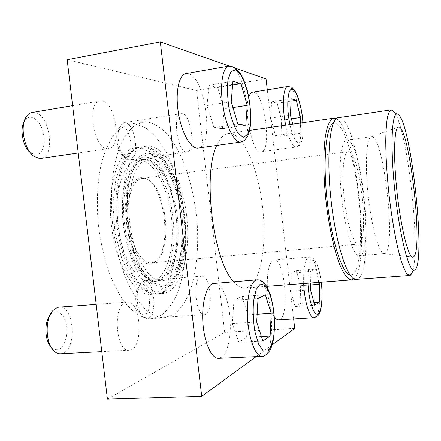 <?xml version="1.0" encoding="UTF-8"?>
<svg xmlns="http://www.w3.org/2000/svg" width="441" height="441" viewBox="0 0 441 441"><rect width="100%" height="100%" fill="white"/><g stroke="black" fill="none" stroke-linecap="round" stroke-linejoin="round"><path stroke-width="0.33" stroke-dasharray="2.21 1.65" d="M142.989 178.379L142.184 178.445C132.614 179.36 125.834 199.707 128.436 222.716C130.916 245.742 141.974 264.115 151.517 262.919L155.138 261.733C173.886 252.373 166.318 183.853 145.977 178.814L142.989 178.379M141.506 177.679L144.571 178.125C165.381 183.318 173.093 253.101 153.915 262.709C144.196 268.883 130.718 251.932 127.03 226.503C123.177 201.118 130.756 177.514 141.506 177.679M348.55 151.632C360.104 151.484 369.982 244.154 358.373 244.127C353.77 244.931 347.056 224.221 344.289 198.874C341.461 173.534 343.489 151.864 348.158 151.643L348.55 151.632M139.444 160.1C154.466 160.513 168.809 189.002 171.681 219.905C174.768 250.791 165.943 280.322 151.009 281.716C137.443 283.398 121.38 257.257 117.775 223.89C114.01 190.551 123.982 161.527 137.586 160.21L139.444 160.1M256.111 356.615L272.202 344.845M293.645 318.959L267.312 89.832M236.178 68.46L229.21 66.023M214.271 283.243L217.435 283.976L220.522 286.606L223.383 290.939L225.88 296.738L227.898 303.695L229.359 311.467L230.185 319.686L230.345 327.977L229.822 335.937L228.636 343.186L226.828 349.36L224.475 354.117L221.685 357.177L218.593 358.329M252.665 92.197L253.889 92.279C265.019 94.418 272.042 151.472 261.254 151.77C253.117 154.797 243.107 111.76 248.84 96.965M267.301 286.319C267.119 271.424 269.093 262.737 273.238 260.256L273.977 260.085C285.211 258.024 290.167 320.001 278.651 319.879M274.451 316.941C270.554 310.646 268.183 300.795 267.345 287.4M185.931 73.586L188.384 73.735C205.567 77.462 214.541 147.123 198.059 148.077M233.752 281.7C237.754 286.181 241.602 288.276 245.301 287.995C259.655 286.54 266.866 249.556 263.012 210.958C259.352 172.348 245.053 135.503 230.494 133.48L228.234 133.507C223.83 134.147 220.004 138.127 216.757 145.447M144.488 159.399L142.652 159.504C129.202 160.8 119.384 189.867 123.155 223.3C126.771 256.745 142.697 282.968 156.108 281.297L157.079 281.176C171.483 278.596 179.625 248.917 176.35 218.345C173.269 187.75 159.168 159.84 144.488 159.399M137.983 147.674C156.257 148.882 173.164 183.5 176.466 220.335C180.022 257.153 169.526 292.653 151.357 294.345C135.155 296.335 115.702 265.03 111.325 224.607C106.772 184.2 118.932 149.4 135.172 147.807L137.983 147.674M143.027 146.947L139.075 147.294C123.546 150.216 112.339 184.603 116.777 224.006C121.049 263.426 139.483 294.538 155.276 293.998L156.472 293.96C174.432 292.273 184.751 256.717 181.185 219.816C177.866 182.91 161.097 148.193 143.027 146.947M135.205 124.015L145.447 127.719C152.139 132.576 158.374 139.494 164.146 148.468C175.149 167.806 182.646 194.354 185.275 221.658C187.381 248.961 184.476 275.603 176.681 294.875C172.381 303.805 167.249 310.607 161.279 315.276L151.489 318.589L142.256 317.051C135.905 313.931 129.66 308.535 123.53 300.867C117.609 291.942 112.323 281.187 107.67 268.602C103.53 255.201 100.46 241.006 98.453 226.029C96.298 203.461 97.373 181.571 101.397 163.407C104.561 152.095 108.558 142.785 113.381 135.47C118.552 129.439 124.092 125.657 130.012 124.119L135.205 124.015M147.956 122.03L142.906 122.107L134.488 125.597C129.141 130.023 124.384 136.666 120.222 145.513C116.534 155.557 113.844 167.266 112.146 180.634C111.115 194.696 111.264 209.31 112.598 224.463C115.426 247.109 121.176 268.387 128.91 285.36C134.356 295.79 140.155 304.07 146.307 310.21C152.509 315.006 158.578 317.514 164.515 317.74L174.013 314.433C179.79 309.747 184.751 302.923 188.891 293.954C196.383 274.6 199.1 247.842 196.951 220.395C194.823 199.464 190.402 180.132 183.682 162.404C178.886 151.379 173.484 142.008 167.464 134.296C161.18 127.758 154.675 123.667 147.956 122.03M394.618 112.433C407.925 131.49 421.1 250.753 412.269 272.251M372.028 136.727C384.023 138 396.36 247.373 385.214 253.316L384.315 253.625C379.431 254.402 371.802 228.333 368.285 196.223C364.707 164.124 366.471 137.019 371.405 136.71L372.028 136.727M347.238 140.073C361.758 141.175 373.803 255.488 359.354 255.769C353.649 256.794 345.22 231.045 341.736 199.156C338.181 167.277 340.783 140.31 346.576 140.067L347.238 140.073M336.108 118.695C356.212 127.857 371.421 265.576 353.803 278.91M337.26 117.874L333.253 123.32C341.852 119.241 353.009 152.575 357.844 190.881C362.8 229.149 361.096 268.729 352.894 274.511L350.005 275.019L355.104 279.456M338.324 117.538L339.774 117.637C359.795 122.339 376.179 267.163 358.092 278.839L356.218 279.555M107.417 399.116L224.678 332.376L196.559 90.499L67.17 59.717M294.726 328.38L224.678 332.376M266.061 78.928L196.559 90.499M201.03 276.198C192.21 278.039 195.534 316.384 204.392 314.654C213.951 314.703 211.123 274.484 201.741 276.049L201.03 276.198M125.735 302.41C112.461 305.426 115.774 352.376 129.185 350.215C143.832 350.204 141.539 300.106 127.129 302.118L125.735 302.41M182.083 113.668L181.168 113.662C171.637 114.065 177.938 154.521 187.078 152.04C196.096 151.621 191.273 114.357 182.083 113.668M101.959 100.989L100.157 100.995C85.609 102.058 94.655 152.184 108.607 148.551C122.19 147.581 115.922 102.295 101.959 100.989M24.216 121.462L24.74 120.597C29.569 113.166 39.133 118.888 42.634 130.624C46.333 142.234 42.722 155.221 35.594 154.945L30.142 152.52M32.094 112.505L34.128 112.449C49.883 113.331 56.167 157.205 40.787 158.462M49.971 315.161L50.594 314.389C55.968 308.149 63.658 313 66.007 323.534C68.498 333.958 64.998 346.891 58.796 349.294C56.31 350.242 53.907 349.636 51.58 347.486L50.913 346.786M58.973 307.14C73.89 305.051 77.561 348.098 62.848 353.191L60.434 353.748M144.56 315.017L140.806 314.229C134.979 310.139 133.821 290.652 139.075 285.796C147.845 276.099 154.405 311.506 144.56 315.017M147.961 318.137L146.721 318.43L143.413 317.211C136.33 312.267 134.902 288.337 141.296 282.483L144.405 280.801C154.427 279.153 157.85 314.885 147.961 318.137M319.174 282.372L315.574 269.093L310.911 271.48L310.629 283.023M125.972 157.117L123.629 156.279C117.411 152.68 114.252 133.386 119.048 128.088C127.929 117.03 137.405 157.42 125.972 157.117M129.362 160.039L126.528 159.036C118.976 154.703 115.095 131.01 120.939 124.594L123.915 122.659L124.963 122.642C135.464 123.061 140.293 159.388 129.963 160.006L129.362 160.039M292.785 124.141L295.035 132.785L300.067 133.551L300.426 123.033M222.462 128.717L224.193 108.955L217.694 87.55L209.028 85.256L207 105.564L213.94 127.62L222.462 128.717L245.802 125.272M213.94 127.62L237.875 124.064M224.193 108.955L232.969 107.582M217.694 87.55L232.611 85.069M209.028 85.256L232.931 81.243M207 105.564L231.227 101.711M280.928 136.241L281.683 120.288L277.141 103.282L271.617 101.821L270.724 118.127L275.493 135.541L280.928 136.241L300.067 133.551M275.493 135.541L295.035 132.785M281.683 120.288L291.413 118.855M277.141 103.282L291.038 101.127M271.617 101.821L291.137 98.773M270.724 118.127L290.454 115.184M300.112 303.425L300.657 285.707L296.352 270.669L291.292 273.067L290.619 291.264L295.139 306.572L300.112 303.425L314.003 302.482M295.139 306.572L314.78 305.271M300.657 285.707L310.58 284.963M296.352 270.669L315.574 269.093M291.292 273.067L310.911 271.48M290.619 291.264L310.458 289.809M246.624 337.321L248.029 314.824L241.894 296.479L233.967 300.233L232.302 323.523L238.84 342.26L246.624 337.321L261.469 336.516M238.84 342.26L262.941 340.998M248.029 314.824L257.142 314.24M241.894 296.479L265.361 294.775M233.967 300.233L258.035 298.524M232.302 323.523L256.701 322.04M144.229 146.776C162.04 148.011 178.627 181.973 182.188 218.466C185.97 254.942 176.323 290.597 158.854 293.723L157.691 293.866C141.715 295.839 122.46 264.413 118.072 223.863C113.508 183.324 125.437 148.457 141.456 146.897L144.229 146.776M149.857 151.351L163.054 158.391L174.493 176.394L182.392 201.559L185.672 229.623L183.814 256.182L176.913 276.821L165.81 287.411L152.266 284.836L138.981 268.277L129.108 240.428L125.238 207.562L128.325 177.729L137.344 157.801L149.857 151.351M149.24 146.048C167.062 147.344 183.649 182.183 186.99 219.188C190.578 256.177 180.474 291.81 162.768 293.474C146.98 295.442 127.89 263.922 123.486 223.262C118.91 182.624 130.663 147.696 146.5 146.169L149.24 146.048M150.078 153.231L137.928 159.559L129.191 178.958L126.209 207.92L129.968 239.805L139.538 266.844L152.426 282.973L165.59 285.536L176.406 275.294L183.142 255.229L184.961 229.364C183.677 210.605 180.038 193.318 174.057 177.514L162.916 160.022L150.078 153.231M145.69 159.229C160.507 159.686 174.702 188.274 177.591 219.254C180.689 250.229 172.045 279.82 157.321 281.198L156.34 281.237C143.16 281.716 127.962 255.73 124.434 223.157C120.768 190.6 129.93 161.924 142.895 159.515L145.69 159.229M150.701 158.534C165.353 159.019 179.426 187.69 182.326 218.736C185.435 249.771 176.94 279.418 162.382 280.785C149.163 282.438 133.403 256.116 129.775 222.567C125.994 189.035 135.63 159.907 148.893 158.639L150.701 158.534M228.94 66.062L231.106 66.271C246.315 70.483 255.267 141.418 240.764 142.074M257.109 279.848C272.494 277.317 277.874 356.389 262.07 356.345M307.972 283.227C307.658 270.085 309.042 262.423 312.123 260.245C316.043 260.025 319.086 267.345 321.252 282.218M303.7 283.552C303.303 268.437 304.896 259.644 308.48 257.18L309.124 257.015C318.904 255.069 324.201 317.922 314.141 317.707M302.906 122.675C305.023 147.448 295.299 150.728 289.974 124.549M287.874 86.508L288.949 86.618C298.717 89.038 305.74 146.936 296.313 147.035C292.455 146.726 288.916 139.439 285.702 125.172M145.977 178.814L144.571 178.125M155.138 261.733L153.915 262.709M348.158 151.643L142.184 178.445M358.373 244.127L151.517 262.919M142.652 159.504L137.586 160.21M156.108 281.297L151.009 281.716M140.249 147.074L135.172 147.807M156.472 293.96L151.357 294.345M142.906 122.107L130.012 124.119M164.515 317.74L151.489 318.589M384.315 253.625L412.418 257.109M371.405 136.71L398.063 127.179M371.46 136.704L346.576 140.067M384.376 253.619L359.354 255.769M249.716 130.393L228.234 133.507M266.739 286.363L245.301 287.995M143.628 159.41L145.558 159.46C146.362 159.223 149.091 160.965 153.744 164.669L159.835 172.894L168.401 193.042C172.508 209.188 174.355 225.704 173.941 242.589L169.994 264.357L165.81 273.828L160.943 279.561L157.079 281.176M139.075 147.294C135.095 148.518 132.625 149.587 127.168 154.945L123.138 160.474L115.9 179.123L112.907 203.461L114.936 232.556L122.096 259.622L128.689 273.552L136.478 284.213L141.875 289.048C148.865 293.348 151.202 293.656 155.276 293.998M30.947 153.17L33.99 156.412M24.74 120.597L26.41 116.567M100.157 100.995L72.616 105.653M108.607 148.551L78.228 152.988M51.58 347.486L54.094 351.047M50.594 314.389L52.865 310.569M127.129 302.118L96.188 304.395M129.185 350.215L101.783 351.626M140.806 314.229L143.413 317.211M139.075 285.796L141.296 282.483M201.741 276.049L144.405 280.801M204.392 314.654L146.721 318.43M273.977 260.085L309.124 257.015C311.302 257.103 312.878 257.798 313.849 259.099C314.615 259.694 315.706 261.48 317.123 264.44C318.904 268.883 320.309 274.804 321.329 282.207M123.629 156.279L126.528 159.036M119.048 128.088L120.939 124.594M181.168 113.662L123.915 122.659M187.078 152.04L129.963 160.006M261.254 151.77L296.313 147.035C298.392 146.478 299.759 145.497 300.409 144.086C301.005 143.308 301.65 141.589 302.344 138.921C303.138 134.935 303.353 129.516 302.989 122.664M158.854 293.723C170.039 293.441 184.465 272.692 185.584 243.526L185.705 226.316L181.257 195.81L171.516 169.504L159.581 153.6C153.242 148.942 148.391 146.682 145.028 146.814L142.625 146.776M146.5 146.169L141.456 146.897M162.768 293.474L157.691 293.866M156.34 281.237L152.972 280.636C151.39 279.996 149.157 278.271 146.274 275.46L139.863 266.138L133.573 251.414L127.118 219.612L127.515 190.755L131.06 174.834L135.122 166.025C138.524 161.588 141.12 159.416 142.895 159.515M148.893 158.639L143.86 159.339M162.382 280.785L157.321 281.198"/><path stroke-width="0.66" d="M229.21 66.023L160.309 41.884L201.719 396.382L256.111 356.615M272.202 344.845L294.726 328.38L293.645 318.959M267.312 89.832L266.061 78.928L236.178 68.46M262.07 356.345L218.593 358.329C211.741 358.875 204.409 343.148 202.959 323.54C201.432 303.943 206.145 285.911 212.799 283.58L257.109 279.848C258.647 279.671 260.488 280.272 262.632 281.65C263.74 282.455 265.184 284.153 266.97 286.744L270.587 295.139L273.867 310.762C274.815 323.49 274.523 333.854 272.99 341.847C271.772 346.191 270.719 349.096 269.826 350.556C266.436 354.812 263.85 356.741 262.07 356.345C256.045 356.857 249.336 340.777 247.759 320.778C246.117 300.795 249.997 282.477 255.824 280.178L257.109 279.848M248.84 96.965C249.832 94.06 251.105 92.472 252.665 92.197L287.874 86.508L291.308 87.202C291.644 86.916 293.017 88.426 295.426 91.722C298.033 95.46 302.421 110.625 302.989 122.664M321.329 282.207C322.25 291.281 322.327 298.921 321.572 305.128C320.083 313.364 318.871 314.372 318 315.574L314.141 317.707L278.651 319.879C277.268 319.951 275.868 318.97 274.451 316.941M267.345 287.4L267.301 286.319M240.764 142.074L198.059 148.077C191.069 149.334 181.764 133.463 178.462 113.199C175.06 92.941 178.787 74.551 185.931 73.586L228.94 66.062L234 66.982L240.257 73.2L243.366 79.011L247.313 90.388C249.711 100.702 250.896 111.126 250.857 121.661C250.256 127.978 249.259 132.713 247.859 135.878L245.279 139.67C243.526 141.186 242.021 141.991 240.764 142.074C234.623 143.22 226.172 126.892 222.942 106.187C219.635 85.499 222.65 66.867 228.94 66.062M216.757 145.447C202.226 174.112 213.306 261.866 233.752 281.7M412.269 272.251C411.492 274.313 410.577 275.399 409.518 275.504L406.872 273.806C404.921 270.84 402.848 265.917 400.665 259.038C396.261 243.785 391.878 219.679 388.951 193.941C386.895 174.228 385.825 156.577 385.754 140.993C385.908 131.6 386.421 123.976 387.292 118.116C388.35 113.392 389.657 110.641 391.217 109.864L392.253 110.029L394.618 112.433M413.983 270.223L409.513 275.504L355.104 279.456C347.067 278.183 335.783 243.239 331.081 200.335C326.301 157.437 329.692 120.873 337.26 117.874L391.222 109.864L396.735 114.037L397.666 114.164C411.315 119.291 427.224 270.146 413.983 270.223C408.857 271.204 399.871 236.58 395.114 193.263C390.302 149.951 391.514 114.197 396.735 114.037M413.719 256.8L412.936 257.175C408.625 258.228 401.106 229.122 397.143 193.037C393.135 156.963 394.122 126.914 398.559 127.002C409.182 124.803 423.647 249.496 413.719 256.8M353.803 278.91L351.51 279.914C347.888 279.693 343.732 274.39 339.531 264.137C333.947 249.374 328.859 225.968 325.971 200.898C323.319 175.805 323.176 151.853 325.403 136.225C327.266 125.305 330.166 119.219 333.65 118.216L336.108 118.695M350.005 275.019C342.233 273.591 331.533 240.797 327.15 200.771C322.696 160.75 325.976 126.407 333.253 123.32M201.719 396.382L107.417 399.116L67.17 59.717L160.309 41.884M30.142 152.52C22.91 146.737 19.542 129.23 24.216 121.462M78.228 152.988L40.787 158.462L39.624 158.54L33.99 156.412C24.233 150.006 19.558 125.751 26.41 116.567C27.987 114.247 29.878 112.89 32.094 112.505L72.616 105.653M247.23 105.355L241.001 83.674L232.931 81.243L231.227 101.711L237.875 124.064L245.802 125.272L247.23 105.355L232.969 107.582M50.913 346.786C44.646 340.265 44.15 322.332 49.971 315.161M101.783 351.626L60.434 353.748C58.218 353.842 56.106 352.943 54.094 351.047C45.44 343.611 44.75 318.887 52.865 310.569L57.391 307.438L58.973 307.14L96.188 304.395M271.221 313.336L265.361 294.775L258.035 298.524L256.701 322.04L262.941 340.998L270.124 336.048L271.221 313.336L257.142 314.24M310.629 283.023L310.458 289.809L314.78 305.271L319.35 302.124L319.692 284.274L319.174 282.372M300.426 123.033L300.619 117.499L296.264 100.316L291.137 98.773L290.454 115.184L292.785 124.141M232.611 85.069L241.001 83.674M291.413 118.855L300.619 117.499M291.038 101.127L296.264 100.316M314.003 302.482L319.35 302.124M310.58 284.963L319.692 284.274M261.469 336.516L270.124 336.048M235.56 69.805L240.736 74.749C244.149 81.017 246.91 89.01 249.022 98.718C250.538 108.684 250.935 117.741 250.212 125.894L247.633 134.538L243.355 137.322L238.14 133.408C234.507 127.455 231.497 119.263 229.122 108.844C227.451 98.001 227.076 88.327 228.003 79.815L230.99 71.503L235.56 69.805M260.3 284.054L265.03 285.316C268.183 289.406 270.763 295.878 272.775 304.737C274.241 314.334 274.693 323.837 274.126 333.236C272.924 341.775 270.895 347.706 268.034 351.03L263.277 350.909L258.547 343.969L254.87 331.428C253.25 321.004 252.814 310.822 253.564 300.867L256.182 289.505L260.3 284.054M321.252 282.218C323.181 297.361 321.428 313.22 317.47 314.058C313.534 315.26 308.617 299.709 307.972 283.227M314.141 317.707C309.78 318.556 304.395 301.423 303.7 283.552M289.974 124.549C286.055 106.799 287.686 86.993 292.576 89.462C296.848 90.637 301.991 107.587 302.906 122.675M285.702 125.172C281.816 106.898 283.111 86.563 287.874 86.508M412.418 257.109L412.936 257.175M398.063 127.179L398.559 127.002M333.65 118.216L249.716 130.393M351.51 279.914L266.739 286.363"/></g></svg>
